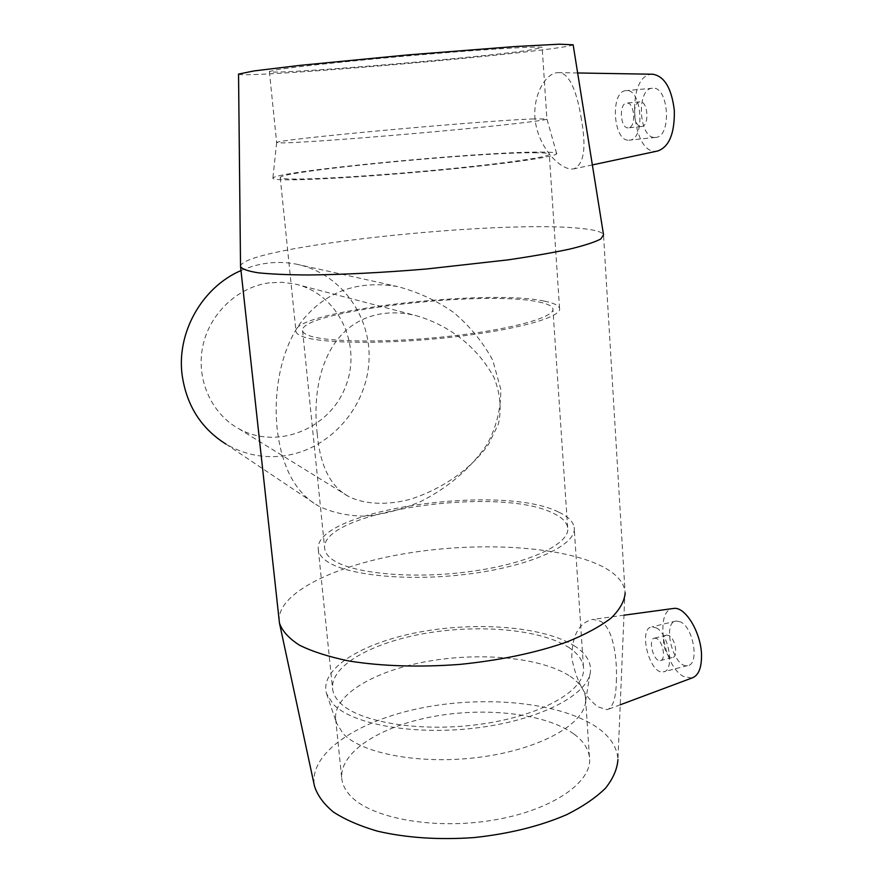 <?xml version="1.0" encoding="UTF-8"?>
<svg xmlns="http://www.w3.org/2000/svg" width="883" height="883" viewBox="0 0 883 883"><rect width="100%" height="100%" fill="white"/><g stroke="black" fill="none" stroke-linecap="round" stroke-linejoin="round"><path stroke-width="0.66" stroke-dasharray="4.42 3.31" d="M269.458 282.825C237.759 286.887 209.525 313.498 202.759 346.357C195.905 379.204 211.346 413.652 238.774 428.719C277.306 450.352 329.602 428.818 345.551 386.611C362.416 344.756 338.41 293.851 295.264 284.061L282.472 282.284L269.458 282.825M317.24 433.851C310.695 378.222 329.16 321.82 382.471 313.653C392.946 312.174 403.84 312.748 415.142 315.386C448.862 324.778 477.052 346.743 493.785 377.03C500.186 392.858 501.743 408.498 498.442 423.95L488.376 444.635C470.518 469.48 441.986 489.204 409.878 499.403C386.776 505.396 365.01 504.425 349.171 496.787C330.75 487.151 320.11 466.169 317.24 433.851M240.971 270.573C259.083 262.715 277.472 260.562 296.147 264.116C340.319 272.77 371.533 315.827 368.973 361.081C366.721 406.368 331.622 447.549 287.615 455.286C265.706 458.972 245.132 455.22 225.893 444.05L318.001 505.771C331.633 512.493 347.317 515.97 365.065 516.18C383.09 514.48 401.511 509.646 420.33 501.687C448.266 487.659 470.473 468.641 486.93 444.657C496.356 427.361 500.97 408.884 500.771 389.204L492.758 360.231C482.604 341.732 469.546 325.805 453.564 312.439C436.688 300.606 418.023 291.986 397.582 286.567C357.747 279.977 325.926 291.379 302.118 320.772C281.732 347.118 273.09 389.9 277.174 429.05C281.754 467.14 295.364 492.714 318.001 505.771M669.005 635.594L666.775 635.109C659.623 635.65 665.561 659.071 672.482 657.504C678.42 657.217 675.462 638.597 669.005 635.594M656.809 638.619L654.612 638.111C647.548 638.63 653.475 662.14 660.307 660.594C666.168 660.329 663.21 641.654 656.809 638.619M680.539 621.897L676.135 620.992C661.665 622.14 673.497 668.707 687.559 665.605C699.623 665.031 693.619 627.647 680.539 621.897M656.212 627.846C669.016 633.718 675.065 671.367 663.288 671.864C649.557 674.866 637.769 627.945 651.897 626.897L656.212 627.846M641.345 126.523L641.544 126.501C649.733 126.401 648.034 100.485 639.899 101.832C631.786 102.02 633.299 127.351 641.345 126.523M628.177 127.858C620.23 128.675 618.663 103.256 626.687 103.079C634.722 101.733 636.466 127.748 628.376 127.836L628.177 127.858M655.054 137.439L655.583 137.406C672.095 137.284 668.839 85.485 652.371 88.245C635.97 88.719 638.839 138.852 655.054 137.439M628.862 140.176L629.369 140.154C645.517 140.088 642.073 87.914 625.992 90.64C609.965 91.07 613.034 141.556 628.862 140.176M652.791 74.238L651.731 74.282C624.91 75.53 631.654 157.549 657.791 150.971M691.842 678.045L683.409 676.4C663.453 666.08 654.656 610.981 672.603 608.586M616.356 681.742C617.482 657.725 613.045 627.857 600.429 621.19L593.023 619.402C579.06 622.416 571.985 635.252 571.798 657.934C576.202 681.091 585.01 697.427 598.21 706.93L607.129 709.689C612.813 707.857 615.893 698.541 616.356 681.742M581.422 119.503C577.482 94.051 569.844 72.152 558.211 72.649L557.018 72.693C544.612 73.852 531.279 98.068 535.606 123.201C539.932 148.311 559.149 168.609 571.555 169.061L573.751 168.885C583.95 164.437 586.511 147.969 581.422 119.503M279.171 621.301C276.821 592.802 335.772 564.778 407.516 553.199C479.392 541.522 561.158 545.948 601.853 566.246C615.572 573.21 623.288 581.478 624.998 591.047L617.934 759.546C617.261 747.537 610.506 736.963 597.67 727.835C561.555 702.559 487.206 695.131 422.88 707.702C358.619 720.131 308.189 752.802 314.48 786.102M240.529 266.324C241.787 246.887 498.332 219.47 580.506 228.388C594.248 229.701 601.919 231.787 603.508 234.657L624.998 591.047M574.116 734.148C583.133 740.848 588.244 748.442 589.447 756.963C593.288 781.764 552.195 810.693 491.986 820.34C431.864 830.175 368.476 817.614 349.249 794.49C344.889 789.424 342.394 784.137 341.765 778.629C339.127 752.051 380.639 726.135 433.321 716.521C486.014 706.797 545.959 713.53 574.116 734.148M570.153 676.312C579.193 682.393 584.303 689.336 585.462 697.151L585.572 701.323C584.579 723.905 540.683 748.994 481.312 756.996C422.03 765.164 361.688 753.961 343.057 733.53L336.566 723.111L335.661 719.005C333.244 694.59 375.308 670.462 428.432 661.224C481.566 651.886 541.897 657.592 570.153 676.312M573.972 645.616C585.363 652.791 590.882 661.146 590.495 670.672C589.667 693.409 543.144 719.082 479.911 727.482C416.743 736.047 352.681 724.855 333.31 704.27L326.6 693.762C318.973 668.729 362.471 642.581 419.591 632.062C476.71 621.4 543.045 626.444 573.972 645.616M568.133 647.029C577.195 652.791 582.305 659.402 583.442 666.864C587.118 688.585 545.23 714.502 484.127 723.696C423.112 733.067 359.05 722.747 339.922 702.647C335.573 698.254 333.123 693.641 332.571 688.806C330.264 665.506 372.604 642.294 425.959 633.254C479.326 624.115 539.844 629.292 568.133 647.029M558.884 512.228C568.012 516.5 573.1 521.511 574.138 527.272C577.537 544.049 534.425 565.12 471.908 573.575C409.502 582.162 344.425 575.473 325.463 560.252C321.147 556.93 318.763 553.398 318.321 549.656C312.273 510.407 501.588 482.703 558.884 512.228M553.398 513.354C561.941 517.394 566.687 522.129 567.659 527.548C570.848 543.498 529.91 563.442 470.749 571.467C411.699 579.623 349.933 573.387 331.666 558.983C327.472 555.793 325.154 552.394 324.723 548.796C318.697 511.566 499.325 485.142 553.398 513.354M538.729 301.975C547.35 303.708 552.063 305.959 552.879 308.741C555.628 316.931 512.802 329.204 451.577 336.048C390.441 342.957 327.185 342.416 309.182 335.672C305.032 334.182 302.836 332.505 302.582 330.639C298.454 311.434 484.27 289.712 538.729 301.975M544.403 301.147C553.619 302.968 558.663 305.352 559.546 308.31C562.482 316.92 517.394 329.878 452.681 337.096C388.056 344.392 321.412 343.752 302.748 336.611C298.487 335.054 296.235 333.31 295.971 331.368C291.964 311.114 486.676 288.344 544.403 301.147M534.215 152.748C543.498 152.759 548.509 153.201 549.27 154.083C551.864 156.622 505.352 163.521 439.072 169.801C372.891 176.114 305.154 180.011 286.732 178.874C282.527 178.642 280.353 178.223 280.231 177.626C277.726 171.412 476.235 152.262 534.215 152.748M540.517 152.086C550.275 152.086 555.639 152.538 556.632 153.443C560.01 156.07 511.224 163.355 440.86 170.044C370.573 176.743 298.664 180.872 279.525 179.635C275.088 179.381 272.869 178.918 272.869 178.267C271.832 171.6 479.094 151.655 540.517 152.086M531.897 118.962L546.919 118.94C549.447 120.066 502.604 125.529 435.97 131.6C369.425 137.671 301.445 142.638 283.079 142.903L276.644 142.571C275.043 139.602 473.95 121.346 531.897 118.962M527.206 50.497L542.173 47.66C544.535 45.872 497.019 48.41 429.657 54.018C362.383 59.614 293.907 66.766 275.673 69.934L269.37 71.534C267.935 75.342 469.05 58.753 527.206 50.497M238.542 74.095C239.293 78.554 479.922 58.697 553.365 48.466C565.639 46.81 572.228 45.585 573.144 44.801M238.774 428.719L349.171 496.787M295.264 284.061L415.142 315.386M296.147 264.116L397.582 286.567M660.307 660.594L672.482 657.504M654.612 638.111L666.775 635.109M676.135 620.992L651.897 626.897M687.559 665.605L663.288 671.864M639.899 101.832L626.687 103.079M641.544 126.501L628.376 127.836M655.583 137.406L629.369 140.154M652.371 88.245L625.992 90.64M624.215 615.164L593.023 619.402M620.308 704.766L607.129 709.7M577.648 72.969L558.211 72.638M592.361 164.922L573.751 168.885M589.447 756.963L585.462 697.151M335.661 719.005L341.765 778.629M585.572 701.323L590.495 670.672M326.6 693.762L336.566 723.111M583.442 666.864L574.138 527.272M318.321 549.656L332.571 688.806M567.659 527.548L552.879 308.741M302.582 330.639L324.723 548.796M559.546 308.31L549.27 154.083M280.231 177.626L295.971 331.368M556.632 153.443L546.908 118.929L542.173 47.66M276.644 142.571L272.869 178.267M269.37 71.534L276.644 142.582"/><path stroke-width="1.32" d="M225.893 444.05C201.125 428.487 186.534 405.463 182.119 374.988C176.468 332.494 202.174 287.163 240.971 270.573M592.361 164.922L657.791 150.971C669.215 146.81 674.733 133.333 674.336 110.53C671.665 88.333 664.48 76.236 652.791 74.238L577.648 72.969M672.603 608.586L674.005 608.398C685.605 606.798 701.334 633.1 701.532 655.429C701.566 668.31 698.343 675.837 691.842 678.045L620.308 704.766M625.186 592.835C624.557 601.025 619.91 609.391 611.268 617.934C600.274 626.411 585.528 634.402 567.052 641.908C536.158 652.769 500.363 660.285 459.657 664.424C418.807 667.416 381.886 666.268 348.895 660.992C328.895 656.853 312.439 651.599 299.514 645.219C288.862 638.365 282.174 630.981 279.458 623.089L240.529 266.324M603.575 234.812L600.826 238.962C594.965 242.074 584.689 245.43 570.021 249.028C552.901 252.693 532.239 256.302 508.045 259.867L426.401 269.006C382.317 272.659 342.968 274.657 308.344 274.977C287.571 274.856 270.805 274.116 258.057 272.781C247.847 271.125 242.008 269.061 240.54 266.567M617.934 759.546C617.272 769.049 613.122 778.596 605.484 788.221C595.837 797.68 582.968 806.466 566.897 814.567C540.098 826.179 509.105 833.85 473.895 837.592C438.542 840.031 406.379 837.879 377.405 831.146C359.756 825.991 345.098 819.623 333.41 812.029C323.664 803.927 317.361 795.285 314.48 786.102L279.525 623.398M603.508 234.657L573.144 44.801L559.436 44.194L515.153 46.534L408.034 54.901L299.911 65.375L254.083 70.916L238.542 74.095M674.005 608.398L624.215 615.164M238.542 74.073L240.529 266.412"/></g></svg>

